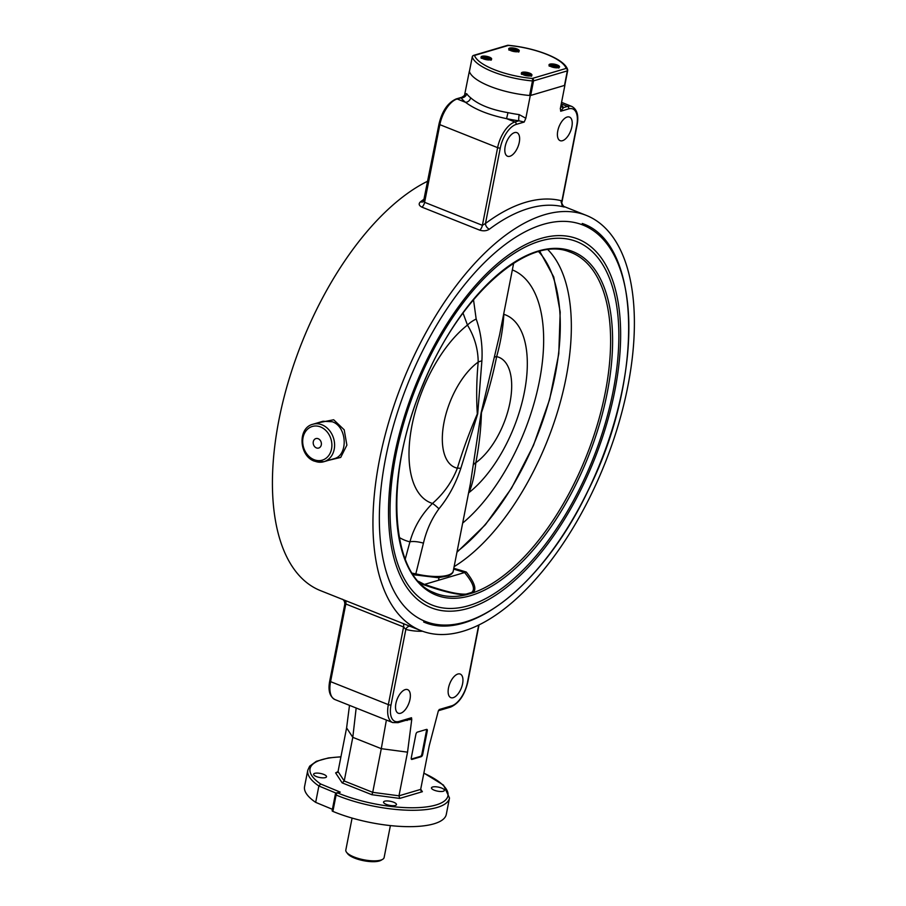 <?xml version="1.0" encoding="UTF-8"?>
<svg xmlns="http://www.w3.org/2000/svg" width="906" height="906" viewBox="0 0 906 906"><rect width="100%" height="100%" fill="white"/><g stroke="black" fill="none" stroke-linecap="round" stroke-linejoin="round"><path stroke-width="1.36" d="M462.796 631.312A223.476 109.026 -68.3 0 1 421.007 630.655A223.476 109.026 -68.3 0 1 402.377 382.694A223.476 109.026 -68.3 0 1 586.318 215.39A223.476 109.026 -68.3 0 1 618.322 424.835A223.476 109.026 -68.3 0 1 462.796 631.312M427.802 181.132A223.476 109.026 111.7 0 0 284.699 394.756A223.476 109.026 111.7 0 0 320.498 590.633L421.007 630.655M557.768 130.951A12.684 6.195 -68.3 0 1 569.512 117.078A12.684 6.195 -68.3 0 1 570.565 131.155A12.684 6.195 -68.3 0 1 560.123 140.657A12.684 6.195 -68.3 0 1 557.768 130.951M505.174 146.523A12.684 6.195 -68.3 0 1 516.907 132.65A12.684 6.195 -68.3 0 1 517.972 146.727A12.684 6.195 -68.3 0 1 507.53 156.228A12.684 6.195 -68.3 0 1 505.174 146.523M448.493 687.937A12.684 6.195 -68.3 0 1 460.237 674.064A12.684 6.195 -68.3 0 1 461.29 688.141A12.684 6.195 -68.3 0 1 450.848 697.643A12.684 6.195 -68.3 0 1 448.493 687.937M395.888 703.509A12.684 6.195 -68.3 0 1 407.632 689.636A12.684 6.195 -68.3 0 1 408.697 703.713A12.684 6.195 -68.3 0 1 398.255 713.215A12.684 6.195 -68.3 0 1 395.888 703.509M321.29 444.903A4.926 4.02 73.5 0 1 318.685 448.04A4.926 4.02 73.5 0 1 313.442 444.45A4.926 4.02 73.5 0 1 315.888 438.583A4.926 4.02 73.5 0 1 319.999 440.044A4.926 4.02 73.5 0 1 321.29 444.903M434.28 790.213A6.591 2.061 -168.9 0 1 431.471 787.869A6.591 2.061 -168.9 0 1 435.095 786.748A6.591 2.061 -168.9 0 1 441.596 788.05A6.591 2.061 -168.9 0 1 444.404 790.394A6.591 2.061 -168.9 0 1 440.78 791.516A6.591 2.061 -168.9 0 1 434.28 790.213M384.665 801.198A6.591 2.061 -168.9 0 1 392.105 801.708A6.591 2.061 -168.9 0 1 396.466 804.585A6.591 2.061 -168.9 0 1 395.344 805.445A6.591 2.061 -168.9 0 1 387.904 804.936A6.591 2.061 -168.9 0 1 383.544 802.048A6.591 2.061 -168.9 0 1 384.665 801.198M323.714 774.392A6.591 2.061 -168.9 0 1 326.511 776.736A6.591 2.061 -168.9 0 1 322.898 777.858A6.591 2.061 -168.9 0 1 316.387 776.555A6.591 2.061 -168.9 0 1 313.589 774.2A6.591 2.061 -168.9 0 1 317.213 773.09A6.591 2.061 -168.9 0 1 323.714 774.392M564.834 85.119A48.799 15.266 -168.9 0 1 564.891 85.311L530.282 95.549A48.799 15.266 -168.9 0 1 469.342 71.291L469.444 71.268M469.342 71.291L464.518 95.39M464.495 95.447L461.131 97.803A53.669 16.795 11.1 0 0 465.491 102.299C475.163 109.524 488.855 114.971 506.567 118.652A53.669 16.795 11.1 0 0 518.9 120.792L524.189 122.05L525.831 118.267L530.282 95.549M564.891 85.311L560.293 108.901M340.939 756.782L328.436 757.937L316.364 761.3L309.659 766.193L307.78 770.213L304.563 786.589A72.22 22.593 11.1 0 0 315.673 802.365L332.4 809.307M332.887 811.391A72.22 22.593 11.1 0 0 405.254 826.6A72.22 22.593 11.1 0 0 446.296 814.392L449.501 798.027A72.22 22.593 11.1 0 1 408.459 810.236A72.22 22.593 11.1 0 1 336.103 795.015A1.948 0.612 -168.9 0 1 335.333 794.347L332.128 810.723A1.948 0.612 11.1 0 0 332.887 811.391L336.103 795.015A1.948 1.019 -67.3 0 1 337.61 792.909A1.948 1.585 -106.5 0 0 336.704 792.852L340.248 792.127L335.65 793.611M315.673 802.365L318.878 785.989L335.775 792.999A1.948 0.612 11.1 0 1 336.092 793.158M560.429 108.029L560.701 111.234L563.532 107.588A4.881 4.417 -34.2 0 1 560.78 106.274M312.83 424.268L323.012 421.256L332.275 421.743C347.474 426.851 348.21 455.639 334.076 458.696L323.918 461.698A19.513 15.9 -106.5 0 0 334.574 443.917A19.513 15.9 -106.5 0 0 321.947 424.801A19.513 15.9 -106.5 0 0 312.83 424.268C297.451 427.915 298.98 456.024 314.439 461.177L323.918 461.698A19.513 15.9 -106.5 0 1 314.801 461.177M328.663 460.293L340.713 457.428L346.885 445.129L344.201 429.818L333.68 419.772L316.964 423.045M561.007 202.049L561.924 200.883A4.881 4.247 -75.4 0 0 564.212 207.032L564.268 206.738M424.28 199.037A223.476 109.026 111.7 0 0 420.531 201.766C418.357 203.748 418.821 205.537 421.947 207.157L479.727 230.158C483.442 231.268 486.669 230.939 489.387 229.184A223.476 109.026 -68.3 0 1 564.212 207.032M423.849 773.203A70.26 21.982 -168.9 0 1 432.943 805.774A70.26 21.982 -168.9 0 1 337.61 792.909L340.248 792.127L320.667 783.996L318.878 785.989A72.22 22.593 11.1 0 1 307.78 770.213M438.357 710.836L429.24 745.74L420.667 789.398L420.95 790.734L422.377 791.708L420.712 789.171M420.667 789.398L398.98 795.819L399.716 798.413L422.377 791.708M338.04 771.561L346.602 727.903L352.796 737.337L344.223 780.995L338.04 771.561L335.616 772.897L342.174 782.886L344.223 780.995L372.717 792.331L381.29 748.673L407.541 752.161L398.98 795.819L372.717 792.331L371.89 794.721L399.716 798.413M346.602 727.903L349.501 705.355M407.417 719.885L411.754 719.409L411.505 717.733L409.784 719.183L397.983 722.671A1.948 1.585 -106.5 0 0 399.014 721.436A21.472 10.476 -68.3 0 1 391.007 704.959L405.831 629.41A4.881 4.247 104.6 0 1 409.727 626.159M438.527 710.553L438.153 711.595M525.831 118.267L519.195 114.609A4.881 0.861 -82.3 0 0 518.9 120.792L514.914 121.982A23.42 11.427 111.7 0 0 497.62 147.655L482.388 225.322A4.881 2.378 -68.3 0 1 479.727 230.158M519.195 114.609A48.799 15.266 -168.9 0 1 507.983 112.65L506.567 118.652L514.914 121.982A1.948 1.585 -106.5 0 1 516.148 124.428L524.189 122.05M507.983 112.65C491.109 109.717 478.662 104.768 470.644 97.791A4.881 3.975 -51.3 0 1 465.491 102.299L457.145 98.981A1.948 1.585 -106.5 0 0 456.228 98.924L462.219 97.157M470.644 97.791A48.799 15.266 -168.9 0 1 466.681 93.692A4.881 4.417 -34.2 0 1 461.131 97.803L457.145 98.981A23.42 11.427 -68.3 0 0 439.84 124.654A1.948 0.612 11.1 0 1 439.014 123.963C442.117 111.008 447.858 102.661 456.228 98.924M466.681 93.692L464.891 94.009M344.892 605.151L345.809 603.985A4.881 2.378 111.7 0 0 345.299 600.508M403.079 623.509A4.881 2.378 111.7 0 1 403.578 626.975L388.346 704.642L330.565 681.64L345.809 603.985L403.578 626.975L405.831 629.41A228.357 111.404 111.7 0 0 422.57 631.244M420.531 201.766A4.881 3.33 -126.8 0 0 423.487 201.585L439.014 123.963A1.948 0.612 11.1 0 1 439.342 123.714M560.701 111.234L568.741 108.856A21.472 10.476 -68.3 0 1 576.748 125.334L561.924 200.883A228.357 111.404 111.7 0 0 485.469 223.51A4.881 3.33 -126.8 0 0 489.387 229.184M421.947 207.157A4.881 2.378 111.7 0 0 424.608 202.321L423.985 200.566M500.293 147.972L485.469 223.51L482.388 225.322L424.608 202.321L439.84 124.654L497.62 147.655A1.948 0.612 -168.9 0 0 500.293 147.972A21.472 10.476 -68.3 0 1 516.148 124.428M411.313 759.069L420.418 756.374A1.948 0.951 111.7 0 0 421.868 754.234L426.5 730.587L427.292 730.893A1.948 0.951 111.7 0 0 426.93 729.409A1.948 0.951 111.7 0 0 426.567 729.398L417.349 732.127A1.948 0.951 111.7 0 0 415.911 734.268L411.267 757.914A1.948 0.951 111.7 0 0 411.63 759.409A1.948 0.951 111.7 0 0 411.992 759.409L411.358 759.16M426.5 730.587A1.948 0.951 111.7 0 0 426.454 729.432M427.292 730.893L422.66 754.551L421.868 754.234M420.418 756.374L421.211 756.68A1.948 0.951 111.7 0 0 422.66 754.551M421.211 756.68L411.992 759.409M407.541 752.161L411.754 719.409M356.171 708.016L352.796 737.337L381.29 748.673L386.386 720.043M471.618 592.467A9.762 8.709 -126.7 0 0 472.683 592.909C476.964 589.806 474.846 582.852 466.307 572.037L464.585 572.535C473.17 582.886 475.514 589.534 471.618 592.467L466.16 594.087C458.323 594.619 444.461 591.38 424.586 584.381L423.532 584.698C444.166 591.924 458.629 595.231 466.918 594.608A9.762 6.761 86 0 1 466.16 594.087M466.307 572.037L453.804 568.266M419.931 582.818L423.532 584.698M466.918 594.608L472.683 592.909A183.408 89.479 -68.3 0 0 598.753 419.761A183.408 89.479 -68.3 0 0 569.07 251.721C527.654 235.005 458.9 296.239 423.532 383.465C383.838 474.336 389.444 575.457 433.442 592.411A183.408 89.479 -68.3 0 0 466.918 594.608M454.121 566.646A181.313 88.46 111.7 0 0 558.39 408.946A181.313 88.46 111.7 0 0 547.96 249.762M424.586 584.381L464.585 572.535M564.823 85.175L567.677 70.623A1.948 1.948 0 0 0 567.632 69.66A1.948 1.823 162.7 0 1 567.666 70.509A1.948 0.612 -168.9 0 1 567.677 70.623A1.948 0.612 -168.9 0 1 567.349 70.872L564.495 85.424A1.948 0.612 11.1 0 0 564.823 85.175A1.948 0.612 11.1 0 0 564.812 85.073L567.632 70.713M564.495 85.424L530.678 95.436L533.532 80.883L567.349 70.872A1.948 1.585 73.5 0 0 566.125 68.426L532.309 78.437A1.948 0.589 95.1 0 1 532.456 80.94L529.602 95.492A1.948 0.612 11.1 0 0 530.678 95.436M529.602 95.492A48.799 15.266 -168.9 0 1 469.41 71.54L472.264 56.987A48.799 15.266 11.1 0 0 532.456 80.94A1.948 0.612 -168.9 0 0 533.532 80.883A1.948 1.585 -106.5 0 0 532.309 78.437A46.84 14.655 -168.9 0 1 474.529 55.436A1.948 1.585 -106.5 0 0 472.875 55.934M516.964 48.935A5.368 1.676 -168.9 0 1 519.251 50.861A5.368 1.676 -168.9 0 1 513.657 51.472A5.368 1.676 -168.9 0 1 508.719 48.788A5.368 1.676 -168.9 0 1 511.664 47.882A5.368 1.676 -168.9 0 1 516.964 48.935M558.628 67.599A5.368 1.676 -168.9 0 1 552.558 67.18A5.368 1.676 -168.9 0 1 549.013 64.824A5.368 1.676 -168.9 0 1 554.597 64.213A5.368 1.676 -168.9 0 1 559.546 66.897A5.368 1.676 -168.9 0 1 558.628 67.599M482.026 56.263A5.368 1.676 -168.9 0 1 488.085 56.682A5.368 1.676 -168.9 0 1 491.641 59.026A5.368 1.676 -168.9 0 1 486.046 59.637A5.368 1.676 -168.9 0 1 481.109 56.965A5.368 1.676 -168.9 0 1 482.026 56.263M523.691 74.915A5.368 1.676 -168.9 0 1 521.403 73.001A5.368 1.676 -168.9 0 1 526.998 72.389A5.368 1.676 -168.9 0 1 531.935 75.073A5.368 1.676 -168.9 0 1 528.991 75.979A5.368 1.676 -168.9 0 1 523.691 74.915M511.143 49.875L513.011 49.547L516.545 51.223L511.969 50.883L511.143 49.875M512.717 51.064L513.011 49.547M515.718 50.226L515.48 51.404M486.76 59.694L484.144 58.935L483.611 57.973L488.323 58.505L488.844 59.479L486.76 59.694M488.119 59.558L488.323 58.505M485.401 59.309L485.707 57.746M529.172 74.96L528.56 75.73L523.883 74.564L524.495 73.794L529.172 74.96M526.816 75.594L527.133 73.998M524.302 74.768L524.495 73.794M554.687 65.81L556.76 66.772L556.205 67.554L551.505 66.41L552.06 65.628L554.687 65.81L554.37 67.429M551.879 66.58L552.06 65.628M390.395 825.593L384.121 857.552A19.513 6.104 -168.9 0 1 382.66 859.318A19.513 6.104 -168.9 0 1 363.793 859.783A19.513 6.104 -168.9 0 1 346.5 852.218A19.513 6.104 -168.9 0 1 345.82 850.032L352.083 818.084M346.5 852.218L347.621 853.701A18.052 5.651 11.1 0 0 363.612 860.7A18.052 5.651 11.1 0 0 381.075 860.27L382.66 859.318M415.82 575.14L415.82 573.872L412.309 573.204M513.657 263.193L499.625 334.733L481.12 412.853L470.395 483.691L453.26 571.029A32.208 10.079 -168.9 0 1 415.82 573.872L423.442 543.147C426.454 530.27 431.63 518.821 438.946 508.798C448.436 497.258 455.718 483.781 460.814 468.357L477.7 413.872L481.89 360.882A14.643 5.764 4 0 0 478.187 362.094C476.545 379.999 476.262 397.292 477.303 413.963C469.399 432.264 462.751 450.339 457.371 468.187C452.049 481.879 443.747 493.634 432.468 503.453C421.449 514.495 413.94 527.292 409.942 541.822L405.231 559.104M399.24 537.428A145.47 70.962 111.7 0 0 409.942 541.822A14.643 4.643 -164.8 0 1 423.442 543.147M481.89 360.882C482.751 345.99 480.848 332.038 476.171 319.014L473.498 299.693M476.171 319.014A14.643 5.266 -27.3 0 0 467.462 325.084C474.529 336.749 478.108 349.082 478.187 362.094A59.286 28.924 111.7 0 0 444.053 422.162A59.286 28.924 111.7 0 0 457.371 468.187A14.643 3.296 -162.2 0 1 460.814 468.357M463.011 313.046L467.462 325.084A101.132 49.343 -68.3 0 0 411.958 425.526A101.132 49.343 -68.3 0 0 432.468 503.453A14.643 2.118 -133 0 1 438.946 508.798M468.504 493.34L468.855 492.683A14.643 11.54 27.5 0 0 468.595 492.909M494.755 357.077A14.643 2.559 12.5 0 1 496.647 356.624A59.286 28.924 111.7 0 1 509.953 402.66A59.286 28.924 111.7 0 1 475.831 462.728C479.149 445.48 481.007 428.821 481.437 412.74C487.87 393.85 492.943 375.152 496.647 356.624C500.633 342.411 503.034 328.312 503.849 314.314A101.132 49.343 -68.3 0 1 524.359 392.253A101.132 49.343 -68.3 0 1 468.855 492.683C472.252 485.22 474.574 475.231 475.831 462.728A14.643 6.501 9.5 0 0 473.668 464.552M503.849 313.193L503.849 314.314A14.643 4.156 0.6 0 1 503.645 314.201M314.076 459.682A17.565 14.315 73.5 0 1 306.556 430.214A17.565 14.315 73.5 0 1 331.234 440.033A17.565 14.315 73.5 0 1 314.076 459.682M320.667 783.996A70.26 21.982 -168.9 0 1 340.905 756.929M337.7 772.274L335.616 772.897M342.174 782.886L371.89 794.721M406.092 720.27L407.281 720.429M411.505 717.733L399.014 721.436M561.924 205.787L564.381 206.806C563.634 206.851 560.961 202.718 562.048 201.687L577.077 125.085C578.911 115.696 577.179 109.49 571.901 106.478A23.42 11.427 111.7 0 0 567.518 106.41L563.532 107.588A53.669 16.795 11.1 0 0 561.074 104.745M568.741 108.856A1.948 1.585 73.5 0 0 567.518 106.41L561.233 103.907M397.983 722.671L392.694 722.558A23.42 11.427 111.7 0 1 388.346 704.642A1.948 0.612 11.1 0 0 391.007 704.959M330.565 681.64A1.948 0.612 -168.9 0 1 329.739 680.95C327.915 690.338 329.637 696.533 334.926 699.557A23.42 11.427 -68.3 0 1 330.565 681.64M479.014 624.902L467.802 682.071C464.699 695.027 458.957 703.362 450.588 707.099A1.948 1.585 -106.5 0 0 451.618 705.865L439.127 709.557M467.802 682.071A1.948 0.612 -168.9 0 1 467.473 682.32A21.472 10.476 -68.3 0 1 451.618 705.865M478.708 625.049L467.473 682.32M453.646 569.081L464.755 572.501M424.438 584.427L418.561 581.38M538.266 251.03A184.869 90.192 111.7 0 0 402.219 451.313A184.869 90.192 111.7 0 0 467.768 596.431A184.869 90.192 111.7 0 0 606.703 395.367A184.869 90.192 111.7 0 0 538.266 251.03M543.113 224.416A213.272 104.043 -68.3 0 1 587.247 492.207A213.272 104.043 -68.3 0 1 381.97 552.966A213.272 104.043 -68.3 0 1 543.113 224.416M540.225 241.053A195.583 95.413 -68.3 0 1 580.701 486.624A195.583 95.413 -68.3 0 1 392.457 542.343A195.583 95.413 -68.3 0 1 540.225 241.053M540.871 238.459A198.414 96.795 111.7 0 0 390.962 544.121A198.414 96.795 111.7 0 0 581.935 487.587A198.414 96.795 111.7 0 0 540.871 238.459M507.428 45.368A1.948 1.585 73.5 0 1 508.345 45.425L474.529 55.436A1.948 1.823 -17.3 0 0 472.264 56.987A1.948 0.612 -168.9 0 1 472.264 56.874A1.948 1.948 0 0 1 473.623 55.379L507.428 45.368A1.948 1.948 0 0 1 508.164 45.3C534.902 47.656 564.631 58.754 567.632 69.66A1.948 1.823 162.7 0 0 566.125 68.426A46.84 14.655 -168.9 0 0 508.345 45.425A1.948 0.589 -84.9 0 0 508.164 45.3A1.948 0.589 -84.9 0 0 508.028 45.334M469.41 71.427L472.264 56.874A1.948 0.612 -168.9 0 1 472.32 56.761M509.682 50.057A4.292 1.348 -168.9 0 1 510.735 49.083A4.292 1.348 -168.9 0 1 515.944 49.739A4.292 1.348 -168.9 0 1 517.881 51.665M482.071 58.222A4.292 1.348 -168.9 0 1 486.488 57.406A4.292 1.348 -168.9 0 1 490.271 59.83M522.366 74.269A4.292 1.348 -168.9 0 1 526.624 73.42A4.292 1.348 -168.9 0 1 530.644 75.787A4.292 1.348 -168.9 0 1 530.565 75.877M549.976 66.093A4.292 1.348 -168.9 0 1 552.071 65.039A4.292 1.348 -168.9 0 1 556.93 66.059A4.292 1.348 -168.9 0 1 558.175 67.701M538.606 251.642A176.659 86.183 -68.3 0 1 549.783 398.13A176.659 86.183 -68.3 0 1 457.066 551.663M462.672 523.09A145.47 70.962 111.7 0 0 539.398 381.143A145.47 70.962 111.7 0 0 512.343 269.909M563.804 206.432L586.318 215.39M336.704 792.852A1.948 1.948 0 0 0 335.333 794.347M423.872 773.056L443.521 785.14L449.501 798.027M571.901 106.478L561.539 102.355M329.739 680.95L344.767 604.347C344.846 601.867 344.065 600.157 342.434 599.217M450.588 707.099L438.787 710.598M334.926 699.557L392.694 722.558M423.634 621.98C470.656 642.694 544.347 583.011 588.096 490.633C644.109 379.331 642.037 243.397 582.264 223.488M518.526 52.038C520.35 51.868 515.491 48.562 510.531 49.049L508.945 50.158M490.916 60.204C494.45 58.743 478.561 55.628 481.335 58.324M531.21 76.251C534.744 74.779 518.855 71.665 521.63 74.371M558.821 68.075L557.077 66.081C551.108 64.722 548.492 64.756 549.24 66.195M439.036 577.654L438.527 580.259M413.295 574.698L438.187 577.7L448.413 575.888C451.528 574.404 453.147 572.785 453.26 571.029M456.941 552.264L485.333 524.789L511.482 488.255L533.464 445.412L549.625 399.467L558.775 353.861L560.191 312.004L553.747 276.976L539.772 251.324"/></g></svg>
